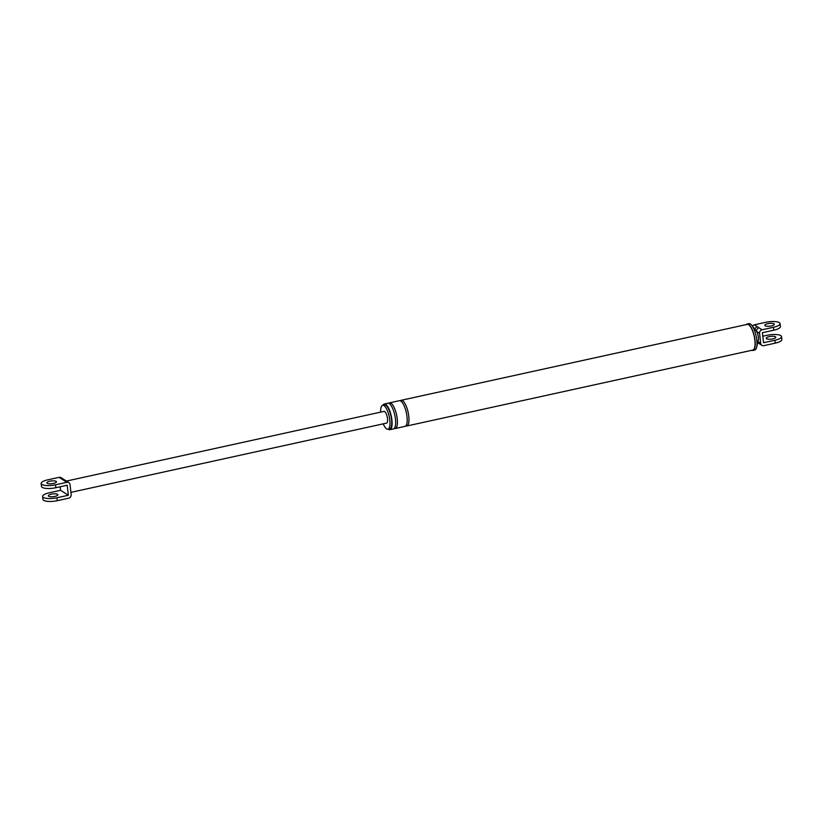 <?xml version="1.0" encoding="UTF-8"?>
<svg xmlns="http://www.w3.org/2000/svg" width="823" height="823" viewBox="0 0 823 823"><rect width="100%" height="100%" fill="white"/><g stroke="black" fill="none" stroke-linecap="round" stroke-linejoin="round"><path stroke-width="1.23" d="M752.428 326.124A3.076 2.767 -57.3 0 1 754.352 324.807L757.376 326.752A3.076 2.767 122.7 0 0 754.917 329.272M757.376 326.752L759.063 327.832A3.076 2.767 122.7 0 0 756.543 331.381A5.761 1.862 -102.4 0 0 756.244 330.949L751.769 325.291A13.538 4.372 -102.4 0 0 748.93 323.614L747.15 323.995A13.538 4.372 -102.4 0 0 746.224 324.591M760.699 343.356A3.076 2.767 122.7 0 0 763.867 345.66L775.225 343.16L774.896 340.249L763.538 342.738L762.407 332.698L773.764 330.208A10.555 3.086 -6.4 0 0 780.399 326.546L780.07 323.624A10.555 3.086 173.6 0 1 773.445 327.287L762.077 329.776A3.076 2.767 122.7 0 0 759.567 333.325L760.699 343.356L757.983 341.617M757.86 342.162A3.076 2.767 122.7 0 0 758.847 343.376L761.872 345.321M762.808 336.226L767.159 335.28A10.555 3.086 173.6 0 1 781.521 336.586L781.85 339.498A10.555 3.086 173.6 0 1 775.225 343.16M751.862 350.289A13.538 4.372 -102.4 0 0 752.952 350.444L754.732 350.053A13.538 4.372 -102.4 0 0 756.604 347.327L758.302 340.321A5.761 1.862 -102.4 0 0 758.374 337.214A5.761 1.862 -102.4 0 0 756.543 331.381L759.567 333.325M781.521 336.586A10.555 3.086 173.6 0 1 774.896 340.249M769.268 336.628A4.804 1.399 173.6 0 1 775.801 337.224A4.804 1.399 173.6 0 1 772.787 338.891A4.804 1.399 173.6 0 1 766.254 338.294A4.804 1.399 173.6 0 1 769.268 336.628M754.352 324.807L765.709 322.318A10.555 3.086 173.6 0 1 780.07 323.624M383.24 423.845A12.242 3.95 -102.4 0 0 387.942 429.195A12.242 3.95 -102.4 0 0 389.804 420.121A12.242 3.95 -102.4 0 0 382.695 405.286A12.242 3.95 -102.4 0 0 380.668 412.117M388.199 429.143A13.147 4.249 -102.4 0 0 389.917 429.699A13.147 4.249 -102.4 0 0 391.913 419.946A13.147 4.249 -102.4 0 0 384.279 404.011A13.147 4.249 -102.4 0 0 382.952 405.235M387.942 429.195L389.721 428.814A12.242 3.95 -102.4 0 0 391.573 419.73A12.242 3.95 -102.4 0 0 384.475 404.895L382.695 405.286M752.952 350.444A13.538 4.372 -102.4 0 0 755.01 340.403A13.538 4.372 -102.4 0 0 747.15 323.995M405.821 425.903A13.147 4.249 -102.4 0 0 406.778 426.005L752.87 350.063A13.147 4.249 -102.4 0 0 754.866 340.311A13.147 4.249 -102.4 0 0 747.233 324.375L401.14 400.307A13.147 4.249 -102.4 0 0 400.317 400.801M771.336 325.929A4.804 1.399 173.6 0 1 764.804 325.342A4.804 1.399 173.6 0 1 767.818 323.676A4.804 1.399 173.6 0 1 774.34 324.272A4.804 1.399 173.6 0 1 771.336 325.929M389.917 429.699L393.466 428.917A13.147 4.249 -102.4 0 0 395.462 419.174A13.147 4.249 -102.4 0 0 387.828 403.229L384.279 404.011M394.289 428.433A13.147 4.249 -102.4 0 0 395.235 428.536A13.147 4.249 -102.4 0 0 397.231 418.784A13.147 4.249 -102.4 0 0 389.598 402.838A13.147 4.249 -102.4 0 0 388.775 403.332M395.235 428.536L404.998 426.386A13.147 4.249 -102.4 0 0 406.994 416.644A13.147 4.249 -102.4 0 0 399.361 400.698L389.598 402.838M406.778 426.005A13.147 4.249 -102.4 0 0 408.774 416.253A13.147 4.249 -102.4 0 0 401.14 400.307M756.604 347.327A13.538 4.372 -102.4 0 0 756.79 340.012A13.538 4.372 -102.4 0 0 751.769 325.291M68.854 482.648A3.076 2.767 122.7 0 0 66.869 482.309L55.511 484.809A10.555 3.086 173.6 0 1 41.15 483.502A10.555 3.086 173.6 0 1 47.775 479.84L59.133 477.34A3.076 2.767 -57.3 0 1 61.128 477.679L68.854 482.648A3.076 2.767 122.7 0 1 70.037 484.613L71.159 494.644A3.076 2.767 122.7 0 1 68.648 498.193L57.291 500.682A10.555 3.086 173.6 0 1 42.93 499.376L42.601 496.454A10.555 3.086 -6.4 0 0 56.962 497.761L68.319 495.271L60.593 490.302L60.192 486.774M53.402 483.451A4.804 1.399 173.6 0 1 46.87 482.854A4.804 1.399 173.6 0 1 49.884 481.188A4.804 1.399 173.6 0 1 56.417 481.784A4.804 1.399 173.6 0 1 53.402 483.451M63.947 479.49A3.076 2.767 122.7 0 0 61.962 479.161L59.133 477.34M66.035 480.838A3.076 2.767 122.7 0 0 64.05 480.498L61.962 479.161M70.912 492.37L386.604 423.104A5.998 1.934 -102.4 0 0 387.52 418.66A5.998 1.934 -102.4 0 0 384.032 411.387L66.406 481.074M42.601 496.454A10.555 3.086 -6.4 0 1 49.236 492.792L60.593 490.302M51.345 494.15A4.804 1.399 -6.4 0 0 48.331 495.816A4.804 1.399 -6.4 0 0 54.853 496.403A4.804 1.399 -6.4 0 0 57.867 494.746A4.804 1.399 -6.4 0 0 51.345 494.15M68.319 495.271L67.198 485.231L55.841 487.72A10.555 3.086 173.6 0 1 41.479 486.414L41.15 483.502M759.063 327.832L762.077 329.776M773.445 327.287L773.764 330.208M66.869 482.309L64.05 480.498M55.511 484.809L55.841 487.72M56.962 497.761L57.291 500.682M757.17 342.296L758.847 343.376"/></g></svg>
